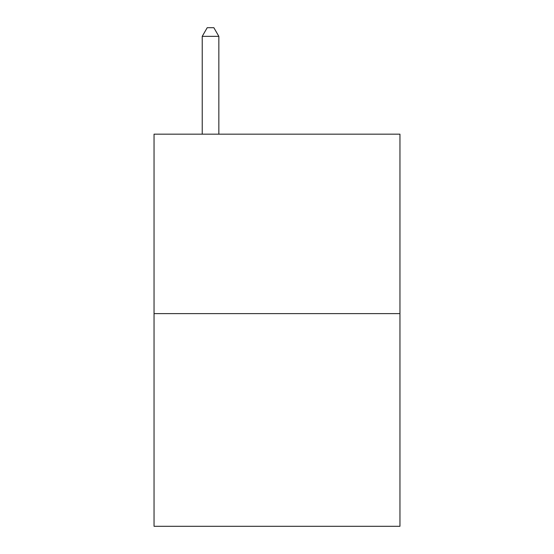 <?xml version="1.0" encoding="UTF-8"?>
<svg xmlns="http://www.w3.org/2000/svg" width="554" height="554" viewBox="0 0 554 554"><rect width="100%" height="100%" fill="white"/><g stroke="black" fill="none" stroke-linecap="round" stroke-linejoin="round"><path stroke-width="0.83" d="M399.953 313.619L399.953 134.172L154.047 134.172L154.047 526.3L399.953 526.3L399.953 313.619L154.047 313.619M218.844 134.172L218.844 36.342L202.231 36.342L202.231 134.172M202.231 36.342L207.217 27.7L213.858 27.7L218.844 36.342"/></g></svg>
